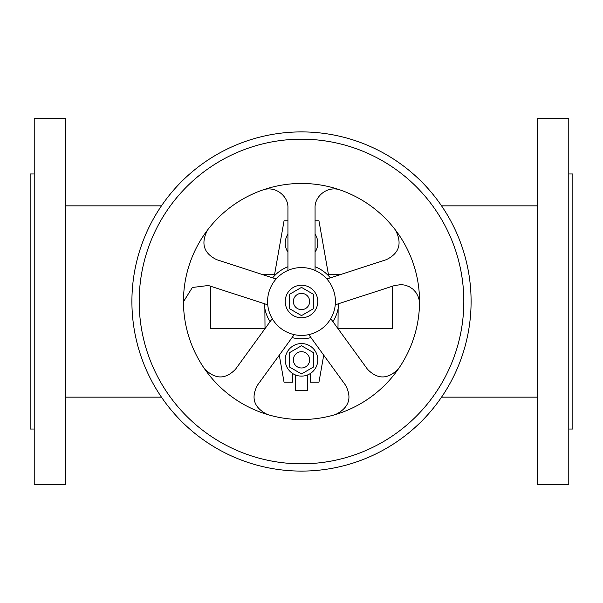 <?xml version="1.0" encoding="UTF-8"?>
<svg xmlns="http://www.w3.org/2000/svg" width="603" height="603" viewBox="0 0 603 603"><rect width="100%" height="100%" fill="white"/><g stroke="black" fill="none" stroke-linecap="round" stroke-linejoin="round"><path stroke-width="0.9" d="M568.78 118.339L537.575 118.339L537.575 484.661L568.78 484.661L568.78 118.339M568.78 173.966L572.85 173.966L572.85 429.035L568.78 429.035M65.425 484.661L65.425 118.339L34.22 118.339L34.22 484.661L65.425 484.661M34.22 429.035L30.15 429.035L30.15 173.966L34.22 173.966M265.019 328.635L264.868 308.585L264.25 303.663A37.311 37.311 0 0 0 270.091 321.64M292.048 337.59A37.311 37.311 0 0 0 310.952 337.59M332.909 321.64A37.311 37.311 0 0 0 338.75 303.663L338.132 308.585L337.981 328.635M330.361 277.855A37.311 37.311 0 0 0 315.067 266.745M287.933 266.745A37.311 37.311 0 0 0 272.639 277.855M335.419 301.5A33.919 33.919 0 0 0 301.5 267.581A33.919 33.919 0 0 0 267.581 301.5A33.919 33.919 0 0 0 301.5 335.419A33.919 33.919 0 0 0 335.419 301.5M267.37 414.495A118.037 118.037 0 0 0 395.53 230.142A118.037 118.037 0 0 0 183.485 303.957A118.037 118.037 0 0 0 267.37 414.495C253.976 407.703 250.69 397.92 257.496 385.151L294.204 334.627M262.697 190.028C274.923 185.34 288.536 195.937 287.933 207.96L287.933 270.415M276.129 278.993L216.733 259.689C203.716 253.366 200.633 243.514 207.47 230.142M183.485 303.957L183.598 301.5L192.38 287.48L208.352 285.498L267.74 304.794M272.255 318.678L235.547 369.202C225.499 379.619 215.181 379.513 204.583 368.878M308.796 334.627L345.504 385.151C352.31 397.92 349.024 407.703 335.63 414.495M398.417 368.878C387.819 379.513 377.501 379.619 367.453 369.202L330.746 318.678M463.82 301.5A162.32 162.32 0 0 0 301.5 139.18A162.32 162.32 0 0 0 139.18 301.5A162.32 162.32 0 0 0 301.5 463.82A162.32 162.32 0 0 0 463.82 301.5M471.094 301.5A169.594 169.594 0 0 0 301.5 131.906A169.594 169.594 0 0 0 131.906 301.5A169.594 169.594 0 0 0 301.5 471.094A169.594 169.594 0 0 0 471.094 301.5M395.53 230.142C402.367 243.514 399.284 253.366 386.267 259.689L326.871 278.993M335.26 304.794L394.648 285.498L401.349 284.586L405.51 285.234L409.452 286.802L412.897 289.154L415.693 292.138L417.841 295.772L419.145 299.812L419.515 303.957M315.067 270.415L315.067 207.96C314.464 195.937 328.077 185.34 340.303 190.028M285.219 301.5A16.281 16.281 0 0 0 301.5 317.781A16.281 16.281 0 0 0 317.781 301.5A16.281 16.281 0 0 0 301.5 285.219A16.281 16.281 0 0 0 285.219 301.5M301.5 287.397L313.711 294.452L313.711 308.548L301.5 315.603L289.289 308.548L289.289 294.452L301.5 287.397M309.641 301.5A8.141 8.141 0 0 0 301.5 293.36A8.141 8.141 0 0 0 293.36 301.5A8.141 8.141 0 0 0 301.5 309.641A8.141 8.141 0 0 0 309.641 301.5M392.402 286.229L392.402 328.635L338.132 328.635M341.11 274.365L327.105 274.365M275.895 274.365L261.89 274.365M323.721 355.167L318.949 382.227L310.319 382.227L310.319 373.528M315.067 220.773L318.949 220.773L328.401 274.365M274.599 274.365L284.051 220.773L287.933 220.773M292.681 373.528L292.681 382.227L284.051 382.227L279.279 355.167M287.933 252.16A16.281 16.281 0 0 1 287.933 234.16M315.067 234.16A16.281 16.281 0 0 1 315.067 252.16M317.781 359.84A16.281 16.281 0 0 1 301.5 376.121A16.281 16.281 0 0 1 285.219 359.84A16.281 16.281 0 0 1 301.5 343.559A16.281 16.281 0 0 1 317.781 359.84M289.289 352.793L301.5 345.738L313.711 352.793L313.711 366.888L301.5 373.943L289.289 366.888L289.289 352.793M309.641 359.84A8.141 8.141 0 0 0 301.5 351.7A8.141 8.141 0 0 0 293.36 359.84A8.141 8.141 0 0 0 301.5 367.981A8.141 8.141 0 0 0 309.641 359.84M295.395 374.93L295.395 390.571L307.605 390.571L307.605 374.93M264.868 328.635L210.598 328.635L210.598 286.229M338.132 275.33L338.132 274.365M264.868 274.365L264.868 275.33M441.547 397.151L537.575 397.151M161.453 205.849L65.425 205.849M441.547 205.849L537.575 205.849M161.453 397.151L65.425 397.151"/></g></svg>
